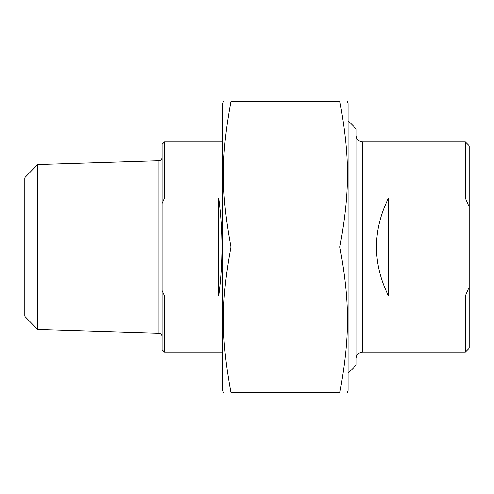 <?xml version="1.0" encoding="UTF-8"?>
<svg xmlns="http://www.w3.org/2000/svg" width="494" height="494" viewBox="0 0 494 494"><rect width="100%" height="100%" fill="white"/><g stroke="black" fill="none" stroke-linecap="round" stroke-linejoin="round"><path stroke-width="0.74" d="M347.368 101.492L348.048 103.518L348.048 390.482L347.368 392.508M230.957 247C220.812 191.363 220.812 157.135 230.957 101.492C220.812 101.492 220.812 101.492 230.957 101.492C220.812 101.492 220.812 101.492 230.957 101.492L339.835 101.492C349.987 101.492 349.987 101.492 339.835 101.492C349.987 101.492 349.987 101.492 339.835 101.492C349.987 157.135 349.987 191.363 339.835 247C349.987 302.637 349.987 336.865 339.835 392.508C349.987 392.508 349.987 392.508 339.835 392.508C349.987 392.508 349.987 392.508 339.835 392.508L230.957 392.508C220.812 392.508 220.812 392.508 230.957 392.508C220.812 392.508 220.812 392.508 230.957 392.508C220.812 336.865 220.812 302.637 230.957 247L339.835 247M223.424 392.508L222.751 390.482L222.751 103.518L223.424 101.492M388.463 296.005C372.414 263.333 372.414 230.667 388.463 197.995L388.463 296.005L465.255 296.005L465.255 352.086L362.596 352.086L362.596 141.914C358.669 141.531 356.514 139.376 356.131 135.449M388.463 197.995L465.255 197.995L469.3 207.4L469.3 286.6L465.255 296.005M469.3 207.4L469.3 145.952L465.255 141.914L465.255 197.995M465.255 352.086L469.3 348.048L469.3 286.6M348.048 373.31L356.131 365.22L356.131 128.78L348.048 120.69M164.545 296.005L162.125 290.565L162.125 203.435L164.545 197.995L218.706 197.995C223.01 230.667 223.01 263.333 218.706 296.005L164.545 296.005L164.545 352.086L222.751 352.086M218.706 296.005L218.706 197.995M162.125 290.565L162.125 349.659L164.545 352.086M164.545 197.995L164.545 141.914L162.125 144.341L162.125 203.435M37.63 329.455L158.988 333.271L158.988 160.729L37.63 164.545L37.63 329.455L24.7 316.117L24.7 177.883L37.63 164.545M222.751 141.914L164.545 141.914M465.255 141.914L362.596 141.914M362.596 352.086C358.669 352.469 356.514 354.624 356.131 358.551M158.988 160.729C160.902 160.494 161.946 159.414 162.125 157.5M158.988 333.271C160.902 333.506 161.946 334.586 162.125 336.5"/></g></svg>
